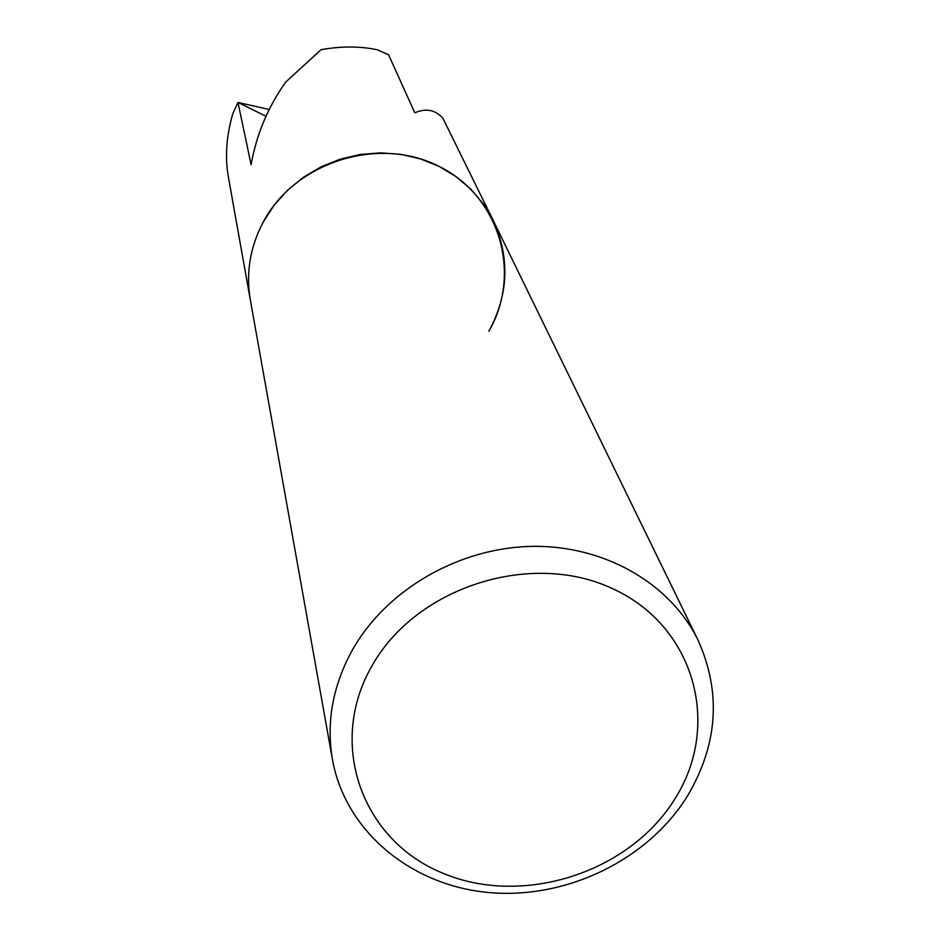 <?xml version="1.0" encoding="UTF-8"?>
<svg xmlns="http://www.w3.org/2000/svg" width="940" height="940" viewBox="0 0 940 940"><rect width="100%" height="100%" fill="white"/><g stroke="black" fill="none" stroke-linecap="round" stroke-linejoin="round"><path stroke-width="1.41" d="M232.826 113.634L237.961 102.437L232.826 113.634C226.458 135.607 224.907 156.369 228.185 175.909L250.322 299.884C245.775 273.023 250.064 247.103 263.188 222.11L274.069 205.296L287.558 190.233L303.326 177.319L320.987 166.885L340.069 159.213L360.079 154.501L380.512 152.856L400.839 154.348L420.521 158.895L439.062 166.38L456.006 176.603L470.916 189.281L483.442 204.074L493.288 220.606C510.079 257.854 508.611 294.737 488.859 331.256C522.252 274.034 500.01 196.389 439.027 166.357C378.526 135.442 294.925 161.95 263.188 222.11L274.069 205.296L287.558 190.233L303.326 177.319L320.987 166.885L340.069 159.213L360.079 154.501L380.512 152.856L400.839 154.348L420.521 158.895L439.062 166.38L456.006 176.603L470.916 189.281L483.442 204.074L493.288 220.606L698.115 640.293C721.556 692.757 717.89 744.868 687.105 796.615C647.049 860.711 565.022 899.921 487.672 892.436C410.357 885.034 345.262 830.854 332.454 759.602C326.039 721.755 332.924 684.802 353.111 648.729C387.339 589.192 458.99 547.844 531.476 546.387C603.985 544.965 670.314 583.188 698.115 640.293M332.454 759.602L250.322 299.884C245.775 273.023 250.064 247.103 263.188 222.11M674.897 798.894C629.189 873.048 522.053 907.124 442.117 872.908C361.559 839.808 326.791 743.129 372.369 665.203C416.714 586.725 531.664 550.229 612.868 588.793C694.789 626.216 721.755 725.304 674.897 798.894M493.288 220.606L442.834 118.135C435.138 109.757 425.797 107.983 414.822 112.823L388.549 54.731L377.198 49.75C359.879 46.13 341.185 46.107 321.104 49.655L285.69 82.085C267.971 107.09 256.432 134.632 251.097 164.7L237.973 102.425L265.985 116.29M377.198 49.75L388.526 54.72M238.043 102.46L269.345 109.557"/></g></svg>
